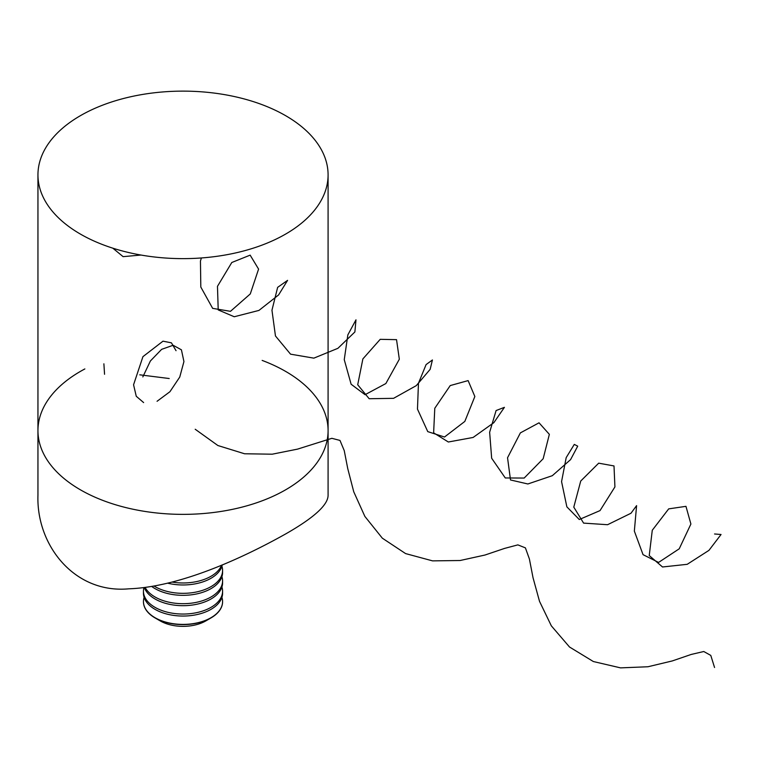 <?xml version="1.0" encoding="UTF-8"?>
<svg xmlns="http://www.w3.org/2000/svg" width="759" height="759" viewBox="0 0 759 759"><rect width="100%" height="100%" fill="white"/><g stroke="black" fill="none" stroke-linecap="round" stroke-linejoin="round"><path stroke-width="1.14" d="M80.435 489.83A145.064 83.756 0 0 0 238.535 507.989A145.064 83.756 0 0 0 328.087 430.609A145.064 83.756 180 0 1 183.014 514.365A145.064 83.756 180 0 1 37.95 430.609A145.064 83.756 0 0 0 80.435 489.83M80.435 234.104A145.064 83.756 0 0 0 238.535 252.254A145.064 83.756 0 0 0 328.087 174.874A145.064 83.756 0 0 0 183.014 91.127A145.064 83.756 0 0 0 37.95 174.874A145.064 83.756 0 0 0 80.435 234.104M262.149 360.411A145.064 83.756 180 0 1 285.593 371.379A145.064 83.756 180 0 1 328.087 430.609L328.087 495.238C328.125 504.896 313.96 517.809 285.593 533.975C243.155 557.789 180.025 587.011 128.802 588.823C74.259 593.87 36.204 545 37.95 495.238L37.95 430.609A145.064 83.756 180 0 1 84.866 368.931M172.046 582.077A39.563 22.846 0 0 0 221.609 565.17M167.663 583.178A39.563 22.846 0 0 0 222.292 564.886M154.086 586.071A39.563 22.846 0 0 0 197.52 591.745A39.563 22.846 0 0 0 222.586 570.493A39.563 22.846 0 0 0 221.913 566.309M151.753 586.479A39.563 22.846 0 0 0 195.831 594.098A39.563 22.846 0 0 0 222.586 572.485L222.586 570.493M145.159 587.475A39.563 22.846 0 0 0 188.82 603.443A39.563 22.846 0 0 0 222.586 580.844A39.563 22.846 0 0 0 221.913 576.669M144.314 587.589A39.563 22.846 0 0 0 187.15 605.559A39.563 22.846 0 0 0 222.586 582.846L222.586 580.844M143.944 587.637A39.563 22.846 0 0 0 143.451 591.204A39.563 22.846 0 0 0 183.014 614.05A39.563 22.846 0 0 0 222.586 591.204A39.563 22.846 0 0 0 221.913 587.02M143.451 591.204L143.451 593.196A39.563 22.846 0 0 0 183.014 616.042A39.563 22.846 0 0 0 222.586 593.196L222.586 591.204M144.125 597.38A39.563 22.846 0 0 0 143.451 601.564A39.563 22.846 0 0 0 172.777 623.623A39.563 22.846 0 0 0 222.586 601.564A39.563 22.846 0 0 0 221.913 597.38M143.451 601.669A39.563 22.846 0 0 0 143.451 601.773A39.563 22.846 0 0 0 155.045 617.921L160.215 620.909A32.248 18.624 0 0 0 174.674 625.729A32.248 18.624 0 0 0 205.822 620.909L210.993 617.921A39.563 22.846 0 0 0 222.586 601.773A39.563 22.846 0 0 0 222.586 601.669M155.045 617.921A39.563 22.846 0 0 0 172.777 623.832A39.563 22.846 0 0 0 210.993 617.921M112.806 248.165L123.11 256.656L141.022 255.043M201.41 257.956L200.452 261.02L200.812 287.044L212.653 308.363L230.48 311.323L250.29 293.923L258.582 269.103L250.147 255.138L231.799 262.5L217.472 286.323L218.213 309.919L234.237 316.75L258.942 310.422L278.61 294.919L287.585 280.356L277.642 287.357L271.959 310.222L275.46 335.971L290.555 354.168L313.865 358.144L337.916 348.315L354.88 331.958L355.98 319.833L347.85 334.89L344.254 359.671L351.123 384.234L365.051 394.699L385.857 383.551L399.329 359.225L396.53 339.652L380.221 339.33L362.878 358.912L357.707 384.766L369.178 398.731L393.56 398.333L416.283 385.638L430.154 369.348L432.421 359.975L426.093 364.586L418.456 383.257L417.469 409.101L427.763 431.624L444.508 437.013L464.821 421.425L474.849 396.511L468.123 380.601L450.229 385.572L434.784 408.276L433.626 432.829L448.341 442.004L473.113 437.459L493.872 422.649L504.422 407.336L496.092 410.553L489.64 432.26L491.661 458.246L505.285 477.961L524.175 478.056L543.169 458.74L549.355 434.338L539.042 422.81L520.38 432.886L507.543 457.753L510.503 479.963L527.875 483.976L552.315 475.694L570.578 459.622L577.713 446.159L574.297 444.404L566.186 457.62L561.565 481.623L566.859 506.841L579.288 519.517L600.027 510.598L614.923 486.917L614.003 465.941L598.69 463.17L580.73 481.035L573.785 507.126L583.595 523.112L607.57 524.716L630.985 513.245L636.592 505.627L634.344 531.101L643.053 554.668L658.575 562.428L679.22 548.814L690.899 524.033L685.956 506.338L668.698 508.872L652.275 530.256L649.239 555.541L662.531 566.982L687.208 564.316L708.944 550.37L721.05 534.497L714.561 533.975M103.888 363.808L104.552 374.282M139.77 374.823L169.21 378.523M176.041 350.696L171.439 342.84L162.995 341.171L142.939 356.654L133.565 384.775L136.259 396.274L143.631 402.583M157.066 401.283L169.931 391.72L179.76 377.043L183.934 361.559L181.42 349.814L173.137 345.269L161.639 349.339L150.405 360.961L142.825 376.919M195.205 429.252L217.88 445.524L244.569 453.768L272.225 454.195L297.537 449.129L331.863 438.313L339.985 440.429L344.244 450.618L347.736 468.55L353.741 491.775L364.87 516.414L382.327 538.178L405.591 553.586L432.564 560.873L460.106 560.512L484.963 555.038L504.583 548.406L517.856 544.877L525.399 547.865L529.403 559.004L533.027 577.713L539.507 601.318L551.338 625.843L569.525 647.019L593.358 661.535L620.558 667.873L647.958 666.753L672.313 660.928L691.231 654.438L703.773 651.516L710.775 655.406L714.561 667.503M328.087 430.609L328.087 174.874M37.95 430.609L37.95 174.874"/></g></svg>
